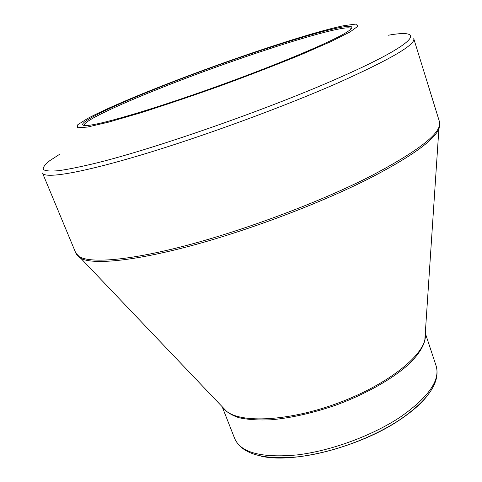 <?xml version="1.0" encoding="UTF-8"?>
<svg xmlns="http://www.w3.org/2000/svg" width="482" height="482" viewBox="0 0 482 482"><rect width="100%" height="100%" fill="white"/><g stroke="black" fill="none" stroke-linecap="round" stroke-linejoin="round"><path stroke-width="0.72" d="M156.861 88.393C244.41 53.02 376.285 11.803 347.908 31.438C335.038 40.235 282.078 62.883 220.623 85.121C159.18 107.372 103.992 123.868 88.477 125.35C67.86 127.555 104.407 109.215 156.861 88.393M154.403 88.953C124.766 100.762 102.558 110.577 87.772 118.391L77.831 124.669L77.307 127.772L87.356 127.079L108.317 122.211L139.31 113.216C164.35 105.305 191.529 96.123 220.828 85.682C250.025 74.945 276.782 64.606 301.087 54.653L330.658 41.729L349.872 32.047L358.042 26.149L355.65 24.1L343.991 25.642C308.287 32.89 220.057 62.714 154.403 88.953M351.251 28.793L351.233 28.709C348.004 21.69 235.258 58.021 157.668 89.272C115.144 106.227 82.711 121.609 84.175 125.38L84.211 125.459M60.099 153.993L49.845 160.608C45.031 164.416 42.832 167.368 43.253 169.471C45.332 171.002 50.489 171.399 58.732 170.676C68.806 169.248 81.964 166.549 98.195 162.585C157.855 147.637 266.118 109.794 335.683 79.271C417.846 43.44 427.739 28.131 388.046 35.276M369.447 176.773C419.442 150.565 442.759 132.128 439.385 121.458L413.755 38.668C415.701 44.603 390.528 59.31 338.237 82.796C282.91 107.149 201.747 136.888 140.617 155.138C79.325 173.442 44.555 178.846 42.518 173.056L75.819 253.068C79.747 263.347 115.849 263.1 176.731 247.965C237.463 232.884 316.463 203.657 369.447 176.773M222.25 406.796L226.636 411.393C241.789 423.347 288.411 421.105 335.996 403.832C383.618 386.642 420.87 358.518 424.859 339.641L425.287 333.303M439.801 124.133L439.096 128.345C434.764 139.858 411.652 156.487 369.76 178.232C320.91 203.03 249.803 229.986 191.294 245.7C132.695 261.419 92.273 264.937 80.452 258.171L77.21 255.388M436.186 366.061C440.476 381.979 428.6 399.717 400.554 419.274C372.743 437.945 331.911 452.929 298.274 456.797C263.262 460.081 242.121 454.128 234.848 438.945C241.175 452.821 261.967 458.147 297.207 454.912C331.128 450.851 372.538 435.601 400.554 416.894C428.474 397.252 440.349 380.304 436.186 366.061L425.293 333.164M425.341 333.845C426.124 342.214 420.937 352.047 409.778 363.338C393.559 378.31 366.627 393.746 336.406 404.952C313.119 413.002 291.363 417.948 271.143 419.786C258.665 420.334 247.983 419.659 239.09 417.755C231.402 415.207 225.889 411.706 222.557 407.254M426.919 396.252C420.726 403.988 411.869 411.73 400.349 419.473C360.777 446.706 293.731 463.925 261.292 456.207M425.269 333.592L439.385 121.458M222.455 407.007L75.819 253.068M234.848 438.945L222.16 406.7"/></g></svg>
